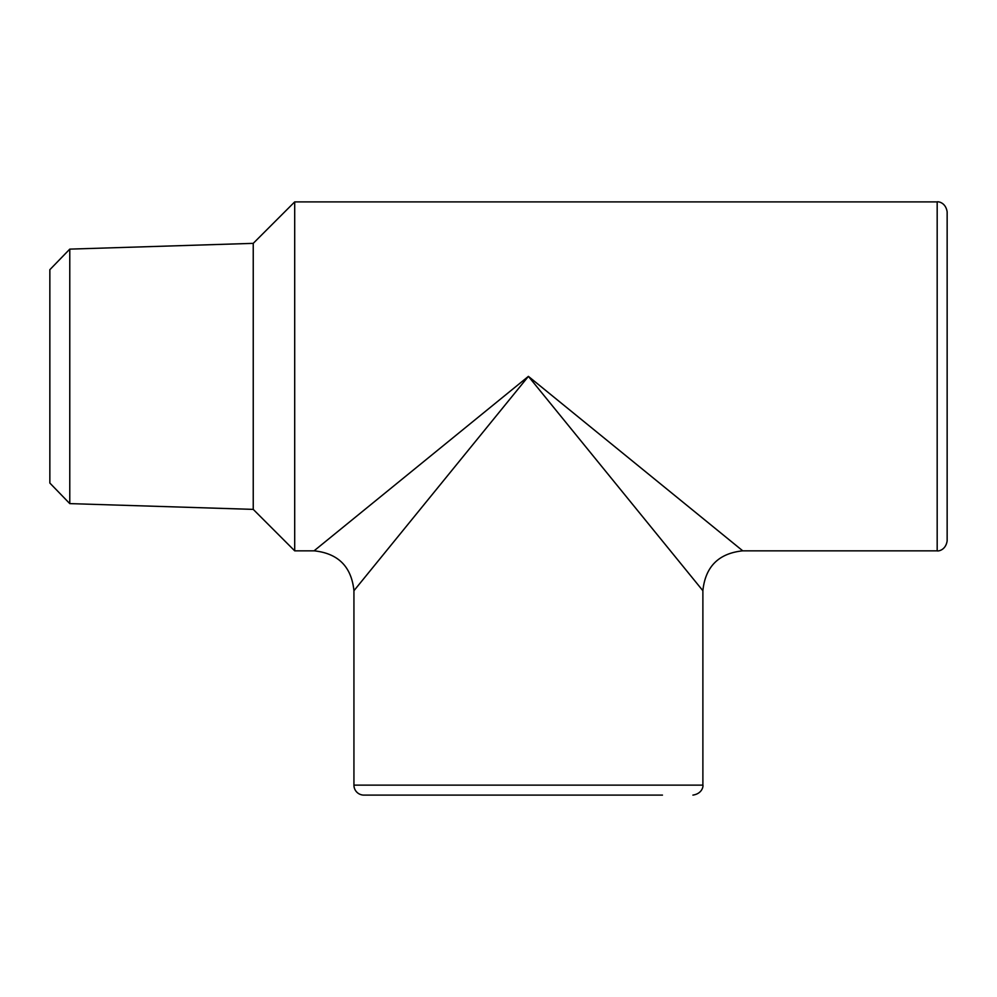 <?xml version="1.0" encoding="UTF-8"?>
<svg xmlns="http://www.w3.org/2000/svg" width="997" height="997" viewBox="0 0 997 997"><rect width="100%" height="100%" fill="white"/><g stroke="black" fill="none" stroke-linecap="round" stroke-linejoin="round"><path stroke-width="1.5" d="M69.778 249.125L49.85 269.689L49.85 483.047L69.778 503.61L69.778 249.125L253.238 243.355L253.238 509.38L294.701 550.843L314.055 550.843L528.41 376.368L702.885 590.723L702.885 785.138L353.935 785.138A9.97 9.97 0 0 0 363.905 795.108L662.457 795.108M394.363 795.108L363.905 795.108M353.935 785.138L353.935 590.723L528.41 376.368L742.765 550.843L937.18 550.843C937.13 551.279 945.567 551.017 947.15 540.873L947.15 211.863C945.567 201.718 937.13 201.456 937.18 201.893L937.18 550.843M253.238 243.355L294.701 201.893L294.701 550.843M702.885 785.138C703.321 785.088 703.059 793.525 692.915 795.108M294.701 201.893L937.18 201.893M69.778 503.61L253.238 509.38M353.947 590.723C351.455 566.645 338.157 553.36 314.067 550.83M702.873 590.723C705.365 566.645 718.663 553.36 742.753 550.83"/></g></svg>
